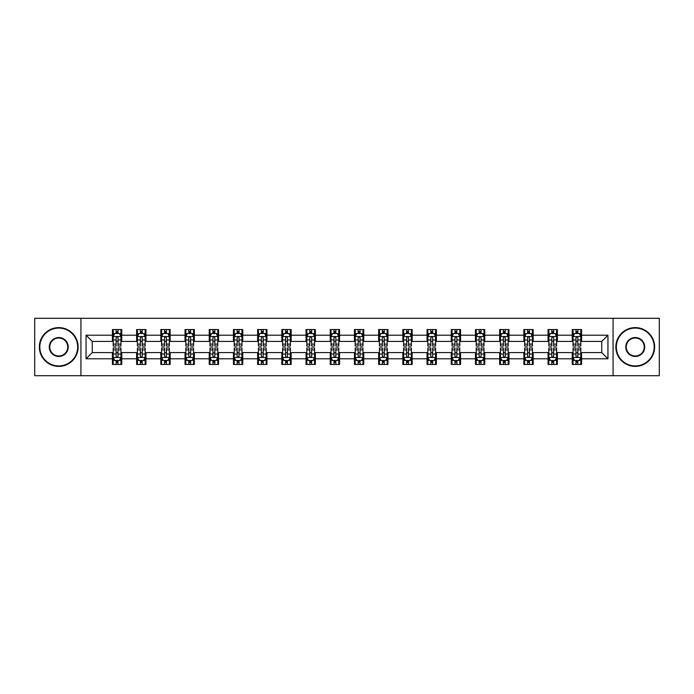 <?xml version="1.0" encoding="UTF-8"?>
<svg xmlns="http://www.w3.org/2000/svg" width="694" height="694" viewBox="0 0 694 694"><rect width="100%" height="100%" fill="white"/><g stroke="black" fill="none" stroke-linecap="round" stroke-linejoin="round"><path stroke-width="1.04" d="M613.071 375.697L659.3 375.697L659.3 318.303L613.071 318.303L613.071 375.697L80.929 375.697L80.929 318.303L34.7 318.303L34.7 375.697L80.929 375.697M613.071 318.303L80.929 318.303M581.572 335.211L581.572 329.546L572.264 329.546L572.264 335.211L557.369 335.211L557.369 329.546L548.06 329.546L548.06 335.211L533.174 335.211L533.174 329.546L523.857 329.546L523.857 335.211L508.971 335.211L508.971 329.546L499.663 329.546L499.663 335.211L484.768 335.211L484.768 329.546L475.459 329.546L475.459 335.211L460.564 335.211L460.564 329.546L451.256 329.546L451.256 335.211L436.361 335.211L436.361 329.546L427.053 329.546L427.053 335.211L412.158 335.211L412.158 329.546L402.85 329.546L402.85 335.211L387.955 335.211L387.955 329.546L378.646 329.546L378.646 335.211L363.751 335.211L363.751 329.546L354.443 329.546L354.443 335.211L339.557 335.211L339.557 329.546L330.249 329.546L330.249 335.211L315.354 335.211L315.354 329.546L306.045 329.546L306.045 335.211L291.15 335.211L291.15 329.546L281.842 329.546L281.842 335.211L266.947 335.211L266.947 329.546L257.639 329.546L257.639 335.211L242.744 335.211L242.744 329.546L233.436 329.546L233.436 335.211L218.541 335.211L218.541 329.546L209.232 329.546L209.232 335.211L194.337 335.211L194.337 329.546L185.029 329.546L185.029 335.211L170.143 335.211L170.143 329.546L160.826 329.546L160.826 335.211L145.94 335.211L145.94 329.546L136.631 329.546L136.631 335.211L121.736 335.211L121.736 329.546L112.428 329.546L112.428 335.211L86.056 335.211L86.056 358.789L92.259 352.587L112.428 352.587L112.428 364.454L121.736 364.454L121.736 352.587L136.631 352.587L136.631 364.454L145.94 364.454L145.94 352.587L160.826 352.587L160.826 364.454L170.143 364.454L170.143 352.587L185.029 352.587L185.029 364.454L194.337 364.454L194.337 352.587L209.232 352.587L209.232 364.454L218.541 364.454L218.541 352.587L233.436 352.587L233.436 364.454L242.744 364.454L242.744 352.587L257.639 352.587L257.639 364.454L266.947 364.454L266.947 352.587L281.842 352.587L281.842 364.454L291.15 364.454L291.15 352.587L306.045 352.587L306.045 364.454L315.354 364.454L315.354 352.587L330.249 352.587L330.249 364.454L339.557 364.454L339.557 352.587L354.443 352.587L354.443 364.454L363.751 364.454L363.751 352.587L378.646 352.587L378.646 364.454L387.955 364.454L387.955 352.587L402.85 352.587L402.85 364.454L412.158 364.454L412.158 352.587L427.053 352.587L427.053 364.454L436.361 364.454L436.361 352.587L451.256 352.587L451.256 364.454L460.564 364.454L460.564 352.587L475.459 352.587L475.459 364.454L484.768 364.454L484.768 352.587L499.663 352.587L499.663 364.454L508.971 364.454L508.971 352.587L523.857 352.587L523.857 364.454L533.174 364.454L533.174 352.587L548.06 352.587L548.06 364.454L557.369 364.454L557.369 352.587L572.264 352.587L572.264 364.454L581.572 364.454L581.572 352.587L601.741 352.587L601.741 341.413L581.572 341.413L581.572 335.211L607.944 335.211L607.944 358.789L581.572 358.789M572.264 358.789L557.369 358.789M548.06 358.789L533.174 358.789M523.857 358.789L508.971 358.789M499.663 358.789L484.768 358.789M475.459 358.789L460.564 358.789M451.256 358.789L436.361 358.789M427.053 358.789L412.158 358.789M402.85 358.789L387.955 358.789M378.646 358.789L363.751 358.789M354.443 358.789L339.557 358.789M330.249 358.789L315.354 358.789M306.045 358.789L291.15 358.789M281.842 358.789L266.947 358.789M257.639 358.789L242.744 358.789M233.436 358.789L218.541 358.789M209.232 358.789L194.337 358.789M185.029 358.789L170.143 358.789M160.826 358.789L145.94 358.789M136.631 358.789L121.736 358.789M112.428 358.789L86.056 358.789M572.264 335.211L572.264 341.413L557.369 341.413L557.369 335.211M548.06 335.211L548.06 341.413L533.174 341.413L533.174 335.211M523.857 335.211L523.857 341.413L508.971 341.413L508.971 335.211M499.663 335.211L499.663 341.413L484.768 341.413L484.768 335.211M475.459 335.211L475.459 341.413L460.564 341.413L460.564 335.211M451.256 335.211L451.256 341.413L436.361 341.413L436.361 335.211M427.053 335.211L427.053 341.413L412.158 341.413L412.158 335.211M402.85 335.211L402.85 341.413L387.955 341.413L387.955 335.211M378.646 335.211L378.646 341.413L363.751 341.413L363.751 335.211M354.443 335.211L354.443 341.413L339.557 341.413L339.557 335.211M330.249 335.211L330.249 341.413L315.354 341.413L315.354 335.211M306.045 335.211L306.045 341.413L291.15 341.413L291.15 335.211M281.842 335.211L281.842 341.413L266.947 341.413L266.947 335.211M257.639 335.211L257.639 341.413L242.744 341.413L242.744 335.211M233.436 335.211L233.436 341.413L218.541 341.413L218.541 335.211M209.232 335.211L209.232 341.413L194.337 341.413L194.337 335.211M185.029 335.211L185.029 341.413L170.143 341.413L170.143 335.211M160.826 335.211L160.826 341.413L145.94 341.413L145.94 335.211M136.631 335.211L136.631 341.413L121.736 341.413L121.736 335.211M112.428 335.211L112.428 341.413L92.259 341.413L86.056 335.211M92.259 341.413L92.259 352.587M607.944 358.789L601.741 352.587M601.741 341.413L607.944 335.211M112.428 333.424L113.2 333.424M116.15 333.424L118.015 333.424M120.956 333.424L121.736 333.424M112.428 341.257L113.2 341.257M116.15 341.257L118.015 341.257M120.956 341.257L121.736 341.257M112.428 352.743L113.2 352.743M116.15 352.743L118.015 352.743M120.956 352.743L121.736 352.743M112.428 360.576L113.2 360.576M116.15 360.576L118.015 360.576M120.956 360.576L121.736 360.576M136.631 352.743L137.403 352.743M140.353 352.743L142.209 352.743M145.159 352.743L145.94 352.743M136.631 360.576L137.403 360.576M140.353 360.576L142.209 360.576M145.159 360.576L145.94 360.576M136.631 333.424L137.403 333.424M140.353 333.424L142.209 333.424M145.159 333.424L145.94 333.424M136.631 341.257L137.403 341.257M140.353 341.257L142.209 341.257M145.159 341.257L145.94 341.257M160.826 352.743L161.607 352.743M164.556 352.743L166.413 352.743M169.362 352.743L170.143 352.743M160.826 360.576L161.607 360.576M164.556 360.576L166.413 360.576M169.362 360.576L170.143 360.576M160.826 333.424L161.607 333.424M164.556 333.424L166.413 333.424M169.362 333.424L170.143 333.424M160.826 341.257L161.607 341.257M164.556 341.257L166.413 341.257M169.362 341.257L170.143 341.257M185.029 352.743L185.81 352.743M188.759 352.743L190.616 352.743M193.565 352.743L194.337 352.743M185.029 360.576L185.81 360.576M188.759 360.576L190.616 360.576M193.565 360.576L194.337 360.576M185.029 333.424L185.81 333.424M188.759 333.424L190.616 333.424M193.565 333.424L194.337 333.424M185.029 341.257L185.81 341.257M188.759 341.257L190.616 341.257M193.565 341.257L194.337 341.257M209.232 352.743L210.013 352.743M212.954 352.743L214.819 352.743M217.769 352.743L218.541 352.743M209.232 360.576L210.013 360.576M212.954 360.576L214.819 360.576M217.769 360.576L218.541 360.576M209.232 333.424L210.013 333.424M212.954 333.424L214.819 333.424M217.769 333.424L218.541 333.424M209.232 341.257L210.013 341.257M212.954 341.257L214.819 341.257M217.769 341.257L218.541 341.257M233.436 352.743L234.216 352.743M237.157 352.743L239.022 352.743M241.972 352.743L242.744 352.743M233.436 360.576L234.216 360.576M237.157 360.576L239.022 360.576M241.972 360.576L242.744 360.576M233.436 333.424L234.216 333.424M237.157 333.424L239.022 333.424M241.972 333.424L242.744 333.424M233.436 341.257L234.216 341.257M237.157 341.257L239.022 341.257M241.972 341.257L242.744 341.257M257.639 352.743L258.411 352.743M261.36 352.743L263.226 352.743M266.175 352.743L266.947 352.743M257.639 360.576L258.411 360.576M261.36 360.576L263.226 360.576M266.175 360.576L266.947 360.576M257.639 333.424L258.411 333.424M261.36 333.424L263.226 333.424M266.175 333.424L266.947 333.424M257.639 341.257L258.411 341.257M261.36 341.257L263.226 341.257M266.175 341.257L266.947 341.257M281.842 352.743L282.614 352.743M285.564 352.743L287.429 352.743M290.37 352.743L291.15 352.743M281.842 360.576L282.614 360.576M285.564 360.576L287.429 360.576M290.37 360.576L291.15 360.576M281.842 333.424L282.614 333.424M285.564 333.424L287.429 333.424M290.37 333.424L291.15 333.424M281.842 341.257L282.614 341.257M285.564 341.257L287.429 341.257M290.37 341.257L291.15 341.257M306.045 352.743L306.817 352.743M309.767 352.743L311.632 352.743M314.573 352.743L315.354 352.743M306.045 360.576L306.817 360.576M309.767 360.576L311.632 360.576M314.573 360.576L315.354 360.576M306.045 333.424L306.817 333.424M309.767 333.424L311.632 333.424M314.573 333.424L315.354 333.424M306.045 341.257L306.817 341.257M309.767 341.257L311.632 341.257M314.573 341.257L315.354 341.257M330.249 352.743L331.021 352.743M333.97 352.743L335.827 352.743M338.776 352.743L339.557 352.743M330.249 360.576L331.021 360.576M333.97 360.576L335.827 360.576M338.776 360.576L339.557 360.576M330.249 333.424L331.021 333.424M333.97 333.424L335.827 333.424M338.776 333.424L339.557 333.424M330.249 341.257L331.021 341.257M333.97 341.257L335.827 341.257M338.776 341.257L339.557 341.257M354.443 352.743L355.224 352.743M358.173 352.743L360.03 352.743M362.979 352.743L363.751 352.743M354.443 360.576L355.224 360.576M358.173 360.576L360.03 360.576M362.979 360.576L363.751 360.576M354.443 333.424L355.224 333.424M358.173 333.424L360.03 333.424M362.979 333.424L363.751 333.424M354.443 341.257L355.224 341.257M358.173 341.257L360.03 341.257M362.979 341.257L363.751 341.257M378.646 352.743L379.427 352.743M382.368 352.743L384.233 352.743M387.183 352.743L387.955 352.743M378.646 360.576L379.427 360.576M382.368 360.576L384.233 360.576M387.183 360.576L387.955 360.576M378.646 333.424L379.427 333.424M382.368 333.424L384.233 333.424M387.183 333.424L387.955 333.424M378.646 341.257L379.427 341.257M382.368 341.257L384.233 341.257M387.183 341.257L387.955 341.257M402.85 352.743L403.63 352.743M406.571 352.743L408.436 352.743M411.386 352.743L412.158 352.743M402.85 360.576L403.63 360.576M406.571 360.576L408.436 360.576M411.386 360.576L412.158 360.576M402.85 333.424L403.63 333.424M406.571 333.424L408.436 333.424M411.386 333.424L412.158 333.424M402.85 341.257L403.63 341.257M406.571 341.257L408.436 341.257M411.386 341.257L412.158 341.257M427.053 352.743L427.825 352.743M430.774 352.743L432.64 352.743M435.589 352.743L436.361 352.743M427.053 360.576L427.825 360.576M430.774 360.576L432.64 360.576M435.589 360.576L436.361 360.576M427.053 333.424L427.825 333.424M430.774 333.424L432.64 333.424M435.589 333.424L436.361 333.424M427.053 341.257L427.825 341.257M430.774 341.257L432.64 341.257M435.589 341.257L436.361 341.257M451.256 352.743L452.028 352.743M454.978 352.743L456.843 352.743M459.784 352.743L460.564 352.743M451.256 360.576L452.028 360.576M454.978 360.576L456.843 360.576M459.784 360.576L460.564 360.576M451.256 333.424L452.028 333.424M454.978 333.424L456.843 333.424M459.784 333.424L460.564 333.424M451.256 341.257L452.028 341.257M454.978 341.257L456.843 341.257M459.784 341.257L460.564 341.257M475.459 352.743L476.231 352.743M479.181 352.743L481.046 352.743M483.987 352.743L484.768 352.743M475.459 360.576L476.231 360.576M479.181 360.576L481.046 360.576M483.987 360.576L484.768 360.576M475.459 333.424L476.231 333.424M479.181 333.424L481.046 333.424M483.987 333.424L484.768 333.424M475.459 341.257L476.231 341.257M479.181 341.257L481.046 341.257M483.987 341.257L484.768 341.257M499.663 352.743L500.435 352.743M503.384 352.743L505.241 352.743M508.19 352.743L508.971 352.743M499.663 360.576L500.435 360.576M503.384 360.576L505.241 360.576M508.19 360.576L508.971 360.576M499.663 333.424L500.435 333.424M503.384 333.424L505.241 333.424M508.19 333.424L508.971 333.424M499.663 341.257L500.435 341.257M503.384 341.257L505.241 341.257M508.19 341.257L508.971 341.257M523.857 352.743L524.638 352.743M527.587 352.743L529.444 352.743M532.393 352.743L533.174 352.743M523.857 360.576L524.638 360.576M527.587 360.576L529.444 360.576M532.393 360.576L533.174 360.576M523.857 333.424L524.638 333.424M527.587 333.424L529.444 333.424M532.393 333.424L533.174 333.424M523.857 341.257L524.638 341.257M527.587 341.257L529.444 341.257M532.393 341.257L533.174 341.257M548.06 352.743L548.841 352.743M551.791 352.743L553.647 352.743M556.597 352.743L557.369 352.743M548.06 360.576L548.841 360.576M551.791 360.576L553.647 360.576M556.597 360.576L557.369 360.576M548.06 333.424L548.841 333.424M551.791 333.424L553.647 333.424M556.597 333.424L557.369 333.424M548.06 341.257L548.841 341.257M551.791 341.257L553.647 341.257M556.597 341.257L557.369 341.257M572.264 352.743L573.044 352.743M575.985 352.743L577.85 352.743M580.8 352.743L581.572 352.743M572.264 360.576L573.044 360.576M575.985 360.576L577.85 360.576M580.8 360.576L581.572 360.576M572.264 333.424L573.044 333.424M575.985 333.424L577.85 333.424M580.8 333.424L581.572 333.424M572.264 341.257L573.044 341.257M575.985 341.257L577.85 341.257M580.8 341.257L581.572 341.257M118.015 331.567L116.15 331.567M120.956 344.12L118.015 344.12L118.015 346.072L120.956 346.072L120.956 336.607L119.411 333.502L114.753 333.502L113.2 336.607L113.2 346.072L116.15 346.072L116.15 344.12L113.2 344.12M113.2 336.607L113.2 329.546M120.956 336.607L120.956 329.546M116.15 333.502L116.15 329.546M118.015 329.546L118.015 333.502M118.015 344.12L118.015 337.77C117.39 336.573 116.774 336.573 116.15 337.77L116.15 344.12M116.15 362.433L118.015 362.433M113.2 349.88L116.15 349.88L116.15 347.928L113.2 347.928L113.2 357.393L114.753 360.498L119.411 360.498L120.956 357.393L120.956 347.928L118.015 347.928L118.015 349.88L120.956 349.88M120.956 357.393L120.956 364.454M113.2 357.393L113.2 364.454M118.015 360.498L118.015 364.454M116.15 364.454L116.15 360.498M116.15 349.88L116.15 356.23C116.766 357.427 117.39 357.427 118.015 356.23L118.015 349.88M58.747 328.071A18.929 18.929 0 0 0 39.818 347A18.929 18.929 0 0 0 58.747 365.929A18.929 18.929 0 0 0 77.676 347A18.929 18.929 0 0 0 58.747 328.071M58.747 366.389A19.389 19.389 0 0 1 39.358 347A19.389 19.389 0 0 1 58.747 327.611A19.389 19.389 0 0 1 78.136 347A19.389 19.389 0 0 1 58.747 366.389M58.747 337.536A9.464 9.464 0 0 1 68.212 347A9.464 9.464 0 0 1 58.747 356.464A9.464 9.464 0 0 1 49.283 347A9.464 9.464 0 0 1 58.747 337.536M58.747 355.996A8.996 8.996 0 0 0 67.743 347A8.996 8.996 0 0 0 58.747 338.004A8.996 8.996 0 0 0 49.751 347A8.996 8.996 0 0 0 58.747 355.996M635.253 328.071A18.929 18.929 0 0 0 616.324 347A18.929 18.929 0 0 0 635.253 365.929A18.929 18.929 0 0 0 654.182 347A18.929 18.929 0 0 0 635.253 328.071M635.253 366.389A19.389 19.389 0 0 1 615.864 347A19.389 19.389 0 0 1 635.253 327.611A19.389 19.389 0 0 1 654.642 347A19.389 19.389 0 0 1 635.253 366.389M635.253 337.536A9.464 9.464 0 0 1 644.717 347A9.464 9.464 0 0 1 635.253 356.464A9.464 9.464 0 0 1 625.788 347A9.464 9.464 0 0 1 635.253 337.536M635.253 355.996A8.996 8.996 0 0 0 644.249 347A8.996 8.996 0 0 0 635.253 338.004A8.996 8.996 0 0 0 626.257 347A8.996 8.996 0 0 0 635.253 355.996M142.209 331.567L140.353 331.567M145.159 344.12L142.209 344.12L142.209 346.072L145.159 346.072L145.159 336.607L143.606 333.502L138.956 333.502L137.403 336.607L137.403 346.072L140.353 346.072L140.353 344.12L137.403 344.12M137.403 336.607L137.403 329.546M145.159 336.607L145.159 329.546M140.353 333.502L140.353 329.546M142.209 329.546L142.209 333.502M142.209 344.12L142.209 337.77C141.593 336.573 140.969 336.573 140.353 337.77L140.353 344.12M166.413 331.567L164.556 331.567M169.362 344.12L166.413 344.12L166.413 346.072L169.362 346.072L169.362 336.607L167.809 333.502L163.159 333.502L161.607 336.607L161.607 346.072L164.556 346.072L164.556 344.12L161.607 344.12M161.607 336.607L161.607 329.546M169.362 336.607L169.362 329.546M164.556 333.502L164.556 329.546M166.413 329.546L166.413 333.502M166.413 344.12L166.413 337.77C165.797 336.573 165.172 336.573 164.556 337.77L164.556 344.12M140.353 362.433L142.209 362.433M137.403 349.88L140.353 349.88L140.353 347.928L137.403 347.928L137.403 357.393L138.956 360.498L143.606 360.498L145.159 357.393L145.159 347.928L142.209 347.928L142.209 349.88L145.159 349.88M145.159 357.393L145.159 364.454M137.403 357.393L137.403 364.454M142.209 360.498L142.209 364.454M140.353 364.454L140.353 360.498M140.353 349.88L140.353 356.23C140.969 357.427 141.593 357.427 142.209 356.23L142.209 349.88M164.556 362.433L166.413 362.433M161.607 349.88L164.556 349.88L164.556 347.928L161.607 347.928L161.607 357.393L163.159 360.498L167.809 360.498L169.362 357.393L169.362 347.928L166.413 347.928L166.413 349.88L169.362 349.88M169.362 357.393L169.362 364.454M161.607 357.393L161.607 364.454M166.413 360.498L166.413 364.454M164.556 364.454L164.556 360.498M164.556 349.88L164.556 356.23C165.172 357.427 165.797 357.427 166.413 356.23L166.413 349.88M190.616 331.567L188.759 331.567M193.565 344.12L190.616 344.12L190.616 346.072L193.565 346.072L193.565 336.607L192.012 333.502L187.363 333.502L185.81 336.607L185.81 346.072L188.759 346.072L188.759 344.12L185.81 344.12M185.81 336.607L185.81 329.546M193.565 336.607L193.565 329.546M188.759 333.502L188.759 329.546M190.616 329.546L190.616 333.502M190.616 344.12L190.616 337.77C190 336.573 189.375 336.573 188.759 337.77L188.759 344.12M214.819 331.567L212.954 331.567M217.769 344.12L214.819 344.12L214.819 346.072L217.769 346.072L217.769 336.607L216.216 333.502L211.557 333.502L210.013 336.607L210.013 346.072L212.954 346.072L212.954 344.12L210.013 344.12M210.013 336.607L210.013 329.546M217.769 336.607L217.769 329.546M212.954 333.502L212.954 329.546M214.819 329.546L214.819 333.502M214.819 344.12L214.819 337.77C214.203 336.573 213.578 336.573 212.954 337.77L212.954 344.12M239.022 331.567L237.157 331.567M241.972 344.12L239.022 344.12L239.022 346.072L241.972 346.072L241.972 336.607L240.419 333.502L235.76 333.502L234.216 336.607L234.216 346.072L237.157 346.072L237.157 344.12L234.216 344.12M234.216 336.607L234.216 329.546M241.972 336.607L241.972 329.546M237.157 333.502L237.157 329.546M239.022 329.546L239.022 333.502M239.022 344.12L239.022 337.77C238.398 336.573 237.782 336.573 237.157 337.77L237.157 344.12M188.759 362.433L190.616 362.433M185.81 349.88L188.759 349.88L188.759 347.928L185.81 347.928L185.81 357.393L187.363 360.498L192.012 360.498L193.565 357.393L193.565 347.928L190.616 347.928L190.616 349.88L193.565 349.88M193.565 357.393L193.565 364.454M185.81 357.393L185.81 364.454M190.616 360.498L190.616 364.454M188.759 364.454L188.759 360.498M188.759 349.88L188.759 356.23C189.375 357.427 190 357.427 190.616 356.23L190.616 349.88M212.954 362.433L214.819 362.433M210.013 349.88L212.954 349.88L212.954 347.928L210.013 347.928L210.013 357.393L211.557 360.498L216.216 360.498L217.769 357.393L217.769 347.928L214.819 347.928L214.819 349.88L217.769 349.88M217.769 357.393L217.769 364.454M210.013 357.393L210.013 364.454M214.819 360.498L214.819 364.454M212.954 364.454L212.954 360.498M212.954 349.88L212.954 356.23C213.578 357.427 214.194 357.427 214.819 356.23L214.819 349.88M237.157 362.433L239.022 362.433M234.216 349.88L237.157 349.88L237.157 347.928L234.216 347.928L234.216 357.393L235.76 360.498L240.419 360.498L241.972 357.393L241.972 347.928L239.022 347.928L239.022 349.88L241.972 349.88M241.972 357.393L241.972 364.454M234.216 357.393L234.216 364.454M239.022 360.498L239.022 364.454M237.157 364.454L237.157 360.498M237.157 349.88L237.157 356.23C237.782 357.427 238.398 357.427 239.022 356.23L239.022 349.88M261.36 362.433L263.226 362.433M258.411 349.88L261.36 349.88L261.36 347.928L258.411 347.928L258.411 357.393L259.964 360.498L264.622 360.498L266.175 357.393L266.175 347.928L263.226 347.928L263.226 349.88L266.175 349.88M266.175 357.393L266.175 364.454M258.411 357.393L258.411 364.454M263.226 360.498L263.226 364.454M261.36 364.454L261.36 360.498M261.36 349.88L261.36 356.23C261.985 357.427 262.601 357.427 263.226 356.23L263.226 349.88M285.564 362.433L287.429 362.433M282.614 349.88L285.564 349.88L285.564 347.928L282.614 347.928L282.614 357.393L284.167 360.498L288.825 360.498L290.37 357.393L290.37 347.928L287.429 347.928L287.429 349.88L290.37 349.88M290.37 357.393L290.37 364.454M282.614 357.393L282.614 364.454M287.429 360.498L287.429 364.454M285.564 364.454L285.564 360.498M285.564 349.88L285.564 356.23C286.18 357.427 286.804 357.427 287.429 356.23L287.429 349.88M309.767 362.433L311.632 362.433M306.817 349.88L309.767 349.88L309.767 347.928L306.817 347.928L306.817 357.393L308.37 360.498L313.02 360.498L314.573 357.393L314.573 347.928L311.632 347.928L311.632 349.88L314.573 349.88M314.573 357.393L314.573 364.454M306.817 357.393L306.817 364.454M311.632 360.498L311.632 364.454M309.767 364.454L309.767 360.498M309.767 349.88L309.767 356.23C310.383 357.427 311.007 357.427 311.632 356.23L311.632 349.88M333.97 362.433L335.827 362.433M331.021 349.88L333.97 349.88L333.97 347.928L331.021 347.928L331.021 357.393L332.573 360.498L337.223 360.498L338.776 357.393L338.776 347.928L335.827 347.928L335.827 349.88L338.776 349.88M338.776 357.393L338.776 364.454M331.021 357.393L331.021 364.454M335.827 360.498L335.827 364.454M333.97 364.454L333.97 360.498M333.97 349.88L333.97 356.23C334.586 357.427 335.211 357.427 335.827 356.23L335.827 349.88M358.173 362.433L360.03 362.433M355.224 349.88L358.173 349.88L358.173 347.928L355.224 347.928L355.224 357.393L356.777 360.498L361.427 360.498L362.979 357.393L362.979 347.928L360.03 347.928L360.03 349.88L362.979 349.88M362.979 357.393L362.979 364.454M355.224 357.393L355.224 364.454M360.03 360.498L360.03 364.454M358.173 364.454L358.173 360.498M358.173 349.88L358.173 356.23C358.789 357.427 359.414 357.427 360.03 356.23L360.03 349.88M382.368 362.433L384.233 362.433M379.427 349.88L382.368 349.88L382.368 347.928L379.427 347.928L379.427 357.393L380.98 360.498L385.63 360.498L387.183 357.393L387.183 347.928L384.233 347.928L384.233 349.88L387.183 349.88M387.183 357.393L387.183 364.454M379.427 357.393L379.427 364.454M384.233 360.498L384.233 364.454M382.368 364.454L382.368 360.498M382.368 349.88L382.368 356.23C382.993 357.427 383.608 357.427 384.233 356.23L384.233 349.88M406.571 362.433L408.436 362.433M403.63 349.88L406.571 349.88L406.571 347.928L403.63 347.928L403.63 357.393L405.175 360.498L409.833 360.498L411.386 357.393L411.386 347.928L408.436 347.928L408.436 349.88L411.386 349.88M411.386 357.393L411.386 364.454M403.63 357.393L403.63 364.454M408.436 360.498L408.436 364.454M406.571 364.454L406.571 360.498M406.571 349.88L406.571 356.23C407.196 357.427 407.812 357.427 408.436 356.23L408.436 349.88M430.774 362.433L432.64 362.433M427.825 349.88L430.774 349.88L430.774 347.928L427.825 347.928L427.825 357.393L429.378 360.498L434.036 360.498L435.589 357.393L435.589 347.928L432.64 347.928L432.64 349.88L435.589 349.88M435.589 357.393L435.589 364.454M427.825 357.393L427.825 364.454M432.64 360.498L432.64 364.454M430.774 364.454L430.774 360.498M430.774 349.88L430.774 356.23C431.399 357.427 432.015 357.427 432.64 356.23L432.64 349.88M454.978 362.433L456.843 362.433M452.028 349.88L454.978 349.88L454.978 347.928L452.028 347.928L452.028 357.393L453.581 360.498L458.24 360.498L459.784 357.393L459.784 347.928L456.843 347.928L456.843 349.88L459.784 349.88M459.784 357.393L459.784 364.454M452.028 357.393L452.028 364.454M456.843 360.498L456.843 364.454M454.978 364.454L454.978 360.498M454.978 349.88L454.978 356.23C455.602 357.427 456.218 357.427 456.843 356.23L456.843 349.88M479.181 362.433L481.046 362.433M476.231 349.88L479.181 349.88L479.181 347.928L476.231 347.928L476.231 357.393L477.784 360.498L482.443 360.498L483.987 357.393L483.987 347.928L481.046 347.928L481.046 349.88L483.987 349.88M483.987 357.393L483.987 364.454M476.231 357.393L476.231 364.454M481.046 360.498L481.046 364.454M479.181 364.454L479.181 360.498M479.181 349.88L479.181 356.23C479.797 357.427 480.421 357.427 481.046 356.23L481.046 349.88M503.384 362.433L505.241 362.433M500.435 349.88L503.384 349.88L503.384 347.928L500.435 347.928L500.435 357.393L501.988 360.498L506.637 360.498L508.19 357.393L508.19 347.928L505.241 347.928L505.241 349.88L508.19 349.88M508.19 357.393L508.19 364.454M500.435 357.393L500.435 364.454M505.241 360.498L505.241 364.454M503.384 364.454L503.384 360.498M503.384 349.88L503.384 356.23C504 357.427 504.625 357.427 505.241 356.23L505.241 349.88M263.226 331.567L261.36 331.567M266.175 344.12L263.226 344.12L263.226 346.072L266.175 346.072L266.175 336.607L264.622 333.502L259.964 333.502L258.411 336.607L258.411 346.072L261.36 346.072L261.36 344.12L258.411 344.12M258.411 336.607L258.411 329.546M266.175 336.607L266.175 329.546M261.36 333.502L261.36 329.546M263.226 329.546L263.226 333.502M263.226 344.12L263.226 337.77C262.601 336.573 261.985 336.573 261.36 337.77L261.36 344.12M287.429 331.567L285.564 331.567M290.37 344.12L287.429 344.12L287.429 346.072L290.37 346.072L290.37 336.607L288.825 333.502L284.167 333.502L282.614 336.607L282.614 346.072L285.564 346.072L285.564 344.12L282.614 344.12M282.614 336.607L282.614 329.546M290.37 336.607L290.37 329.546M285.564 333.502L285.564 329.546M287.429 329.546L287.429 333.502M287.429 344.12L287.429 337.77C286.804 336.573 286.188 336.573 285.564 337.77L285.564 344.12M311.632 331.567L309.767 331.567M314.573 344.12L311.632 344.12L311.632 346.072L314.573 346.072L314.573 336.607L313.02 333.502L308.37 333.502L306.817 336.607L306.817 346.072L309.767 346.072L309.767 344.12L306.817 344.12M306.817 336.607L306.817 329.546M314.573 336.607L314.573 329.546M309.767 333.502L309.767 329.546M311.632 329.546L311.632 333.502M311.632 344.12L311.632 337.77C311.007 336.573 310.392 336.573 309.767 337.77L309.767 344.12M335.827 331.567L333.97 331.567M338.776 344.12L335.827 344.12L335.827 346.072L338.776 346.072L338.776 336.607L337.223 333.502L332.573 333.502L331.021 336.607L331.021 346.072L333.97 346.072L333.97 344.12L331.021 344.12M331.021 336.607L331.021 329.546M338.776 336.607L338.776 329.546M333.97 333.502L333.97 329.546M335.827 329.546L335.827 333.502M335.827 344.12L335.827 337.77C335.211 336.573 334.586 336.573 333.97 337.77L333.97 344.12M360.03 331.567L358.173 331.567M362.979 344.12L360.03 344.12L360.03 346.072L362.979 346.072L362.979 336.607L361.427 333.502L356.777 333.502L355.224 336.607L355.224 346.072L358.173 346.072L358.173 344.12L355.224 344.12M355.224 336.607L355.224 329.546M362.979 336.607L362.979 329.546M358.173 333.502L358.173 329.546M360.03 329.546L360.03 333.502M360.03 344.12L360.03 337.77C359.414 336.573 358.789 336.573 358.173 337.77L358.173 344.12M384.233 331.567L382.368 331.567M387.183 344.12L384.233 344.12L384.233 346.072L387.183 346.072L387.183 336.607L385.63 333.502L380.98 333.502L379.427 336.607L379.427 346.072L382.368 346.072L382.368 344.12L379.427 344.12M379.427 336.607L379.427 329.546M387.183 336.607L387.183 329.546M382.368 333.502L382.368 329.546M384.233 329.546L384.233 333.502M384.233 344.12L384.233 337.77C383.617 336.573 382.993 336.573 382.368 337.77L382.368 344.12M408.436 331.567L406.571 331.567M411.386 344.12L408.436 344.12L408.436 346.072L411.386 346.072L411.386 336.607L409.833 333.502L405.175 333.502L403.63 336.607L403.63 346.072L406.571 346.072L406.571 344.12L403.63 344.12M403.63 336.607L403.63 329.546M411.386 336.607L411.386 329.546M406.571 333.502L406.571 329.546M408.436 329.546L408.436 333.502M408.436 344.12L408.436 337.77C407.82 336.573 407.196 336.573 406.571 337.77L406.571 344.12M432.64 331.567L430.774 331.567M435.589 344.12L432.64 344.12L432.64 346.072L435.589 346.072L435.589 336.607L434.036 333.502L429.378 333.502L427.825 336.607L427.825 346.072L430.774 346.072L430.774 344.12L427.825 344.12M427.825 336.607L427.825 329.546M435.589 336.607L435.589 329.546M430.774 333.502L430.774 329.546M432.64 329.546L432.64 333.502M432.64 344.12L432.64 337.77C432.015 336.573 431.399 336.573 430.774 337.77L430.774 344.12M456.843 331.567L454.978 331.567M459.784 344.12L456.843 344.12L456.843 346.072L459.784 346.072L459.784 336.607L458.24 333.502L453.581 333.502L452.028 336.607L452.028 346.072L454.978 346.072L454.978 344.12L452.028 344.12M452.028 336.607L452.028 329.546M459.784 336.607L459.784 329.546M454.978 333.502L454.978 329.546M456.843 329.546L456.843 333.502M456.843 344.12L456.843 337.77C456.218 336.573 455.602 336.573 454.978 337.77L454.978 344.12M481.046 331.567L479.181 331.567M483.987 344.12L481.046 344.12L481.046 346.072L483.987 346.072L483.987 336.607L482.443 333.502L477.784 333.502L476.231 336.607L476.231 346.072L479.181 346.072L479.181 344.12L476.231 344.12M476.231 336.607L476.231 329.546M483.987 336.607L483.987 329.546M479.181 333.502L479.181 329.546M481.046 329.546L481.046 333.502M481.046 344.12L481.046 337.77C480.421 336.573 479.806 336.573 479.181 337.77L479.181 344.12M505.241 331.567L503.384 331.567M508.19 344.12L505.241 344.12L505.241 346.072L508.19 346.072L508.19 336.607L506.637 333.502L501.988 333.502L500.435 336.607L500.435 346.072L503.384 346.072L503.384 344.12L500.435 344.12M500.435 336.607L500.435 329.546M508.19 336.607L508.19 329.546M503.384 333.502L503.384 329.546M505.241 329.546L505.241 333.502M505.241 344.12L505.241 337.77C504.625 336.573 504 336.573 503.384 337.77L503.384 344.12M529.444 331.567L527.587 331.567M532.393 344.12L529.444 344.12L529.444 346.072L532.393 346.072L532.393 336.607L530.841 333.502L526.191 333.502L524.638 336.607L524.638 346.072L527.587 346.072L527.587 344.12L524.638 344.12M524.638 336.607L524.638 329.546M532.393 336.607L532.393 329.546M527.587 333.502L527.587 329.546M529.444 329.546L529.444 333.502M529.444 344.12L529.444 337.77C528.828 336.573 528.203 336.573 527.587 337.77L527.587 344.12M527.587 362.433L529.444 362.433M524.638 349.88L527.587 349.88L527.587 347.928L524.638 347.928L524.638 357.393L526.191 360.498L530.841 360.498L532.393 357.393L532.393 347.928L529.444 347.928L529.444 349.88L532.393 349.88M532.393 357.393L532.393 364.454M524.638 357.393L524.638 364.454M529.444 360.498L529.444 364.454M527.587 364.454L527.587 360.498M527.587 349.88L527.587 356.23C528.203 357.427 528.828 357.427 529.444 356.23L529.444 349.88M553.647 331.567L551.791 331.567M556.597 344.12L553.647 344.12L553.647 346.072L556.597 346.072L556.597 336.607L555.044 333.502L550.394 333.502L548.841 336.607L548.841 346.072L551.791 346.072L551.791 344.12L548.841 344.12M548.841 336.607L548.841 329.546M556.597 336.607L556.597 329.546M551.791 333.502L551.791 329.546M553.647 329.546L553.647 333.502M553.647 344.12L553.647 337.77C553.031 336.573 552.407 336.573 551.791 337.77L551.791 344.12M551.791 362.433L553.647 362.433M548.841 349.88L551.791 349.88L551.791 347.928L548.841 347.928L548.841 357.393L550.394 360.498L555.044 360.498L556.597 357.393L556.597 347.928L553.647 347.928L553.647 349.88L556.597 349.88M556.597 357.393L556.597 364.454M548.841 357.393L548.841 364.454M553.647 360.498L553.647 364.454M551.791 364.454L551.791 360.498M551.791 349.88L551.791 356.23C552.407 357.427 553.031 357.427 553.647 356.23L553.647 349.88M577.85 331.567L575.985 331.567M580.8 344.12L577.85 344.12L577.85 346.072L580.8 346.072L580.8 336.607L579.247 333.502L574.589 333.502L573.044 336.607L573.044 346.072L575.985 346.072L575.985 344.12L573.044 344.12M573.044 336.607L573.044 329.546M580.8 336.607L580.8 329.546M575.985 333.502L575.985 329.546M577.85 329.546L577.85 333.502M577.85 344.12L577.85 337.77C577.235 336.573 576.61 336.573 575.985 337.77L575.985 344.12M575.985 362.433L577.85 362.433M573.044 349.88L575.985 349.88L575.985 347.928L573.044 347.928L573.044 357.393L574.589 360.498L579.247 360.498L580.8 357.393L580.8 347.928L577.85 347.928L577.85 349.88L580.8 349.88M580.8 357.393L580.8 364.454M573.044 357.393L573.044 364.454M577.85 360.498L577.85 364.454M575.985 364.454L575.985 360.498M575.985 349.88L575.985 356.23C576.61 357.427 577.226 357.427 577.85 356.23L577.85 349.88M120.921 336.529L113.243 336.529M113.2 333.693L114.657 333.693M119.498 333.693L120.956 333.693M116.15 339.965L113.2 339.965M120.956 339.965L118.015 339.965M118.015 332.547L116.15 332.547M113.243 357.471L120.921 357.471M120.956 360.307L119.498 360.307M114.657 360.307L113.2 360.307M118.015 354.035L120.956 354.035M113.2 354.035L116.15 354.035M116.15 361.453L118.015 361.453M145.124 336.529L137.447 336.529M137.403 333.693L138.861 333.693M143.701 333.693L145.159 333.693M140.353 339.965L137.403 339.965M145.159 339.965L142.209 339.965M142.209 332.547L140.353 332.547M169.327 336.529L161.641 336.529M161.607 333.693L163.064 333.693M167.905 333.693L169.362 333.693M164.556 339.965L161.607 339.965M169.362 339.965L166.413 339.965M166.413 332.547L164.556 332.547M137.447 357.471L145.124 357.471M145.159 360.307L143.701 360.307M138.861 360.307L137.403 360.307M142.209 354.035L145.159 354.035M137.403 354.035L140.353 354.035M140.353 361.453L142.209 361.453M161.641 357.471L169.327 357.471M169.362 360.307L167.905 360.307M163.064 360.307L161.607 360.307M166.413 354.035L169.362 354.035M161.607 354.035L164.556 354.035M164.556 361.453L166.413 361.453M193.522 336.529L185.845 336.529M185.81 333.693L187.267 333.693M192.108 333.693L193.565 333.693M188.759 339.965L185.81 339.965M193.565 339.965L190.616 339.965M190.616 332.547L188.759 332.547M217.725 336.529L210.048 336.529M210.013 333.693L211.47 333.693M216.311 333.693L217.769 333.693M212.954 339.965L210.013 339.965M217.769 339.965L214.819 339.965M214.819 332.547L212.954 332.547M241.928 336.529L234.251 336.529M234.216 333.693L235.674 333.693M240.514 333.693L241.972 333.693M237.157 339.965L234.216 339.965M241.972 339.965L239.022 339.965M239.022 332.547L237.157 332.547M185.845 357.471L193.522 357.471M193.565 360.307L192.108 360.307M187.267 360.307L185.81 360.307M190.616 354.035L193.565 354.035M185.81 354.035L188.759 354.035M188.759 361.453L190.616 361.453M210.048 357.471L217.725 357.471M217.769 360.307L216.311 360.307M211.47 360.307L210.013 360.307M214.819 354.035L217.769 354.035M210.013 354.035L212.954 354.035M212.954 361.453L214.819 361.453M234.251 357.471L241.928 357.471M241.972 360.307L240.514 360.307M235.674 360.307L234.216 360.307M239.022 354.035L241.972 354.035M234.216 354.035L237.157 354.035M237.157 361.453L239.022 361.453M258.454 357.471L266.132 357.471M266.175 360.307L264.709 360.307M259.868 360.307L258.411 360.307M263.226 354.035L266.175 354.035M258.411 354.035L261.36 354.035M261.36 361.453L263.226 361.453M282.658 357.471L290.335 357.471M290.37 360.307L288.912 360.307M284.072 360.307L282.614 360.307M287.429 354.035L290.37 354.035M282.614 354.035L285.564 354.035M285.564 361.453L287.429 361.453M306.861 357.471L314.538 357.471M314.573 360.307L313.115 360.307M308.275 360.307L306.817 360.307M311.632 354.035L314.573 354.035M306.817 354.035L309.767 354.035M309.767 361.453L311.632 361.453M331.055 357.471L338.741 357.471M338.776 360.307L337.319 360.307M332.478 360.307L331.021 360.307M335.827 354.035L338.776 354.035M331.021 354.035L333.97 354.035M333.97 361.453L335.827 361.453M355.259 357.471L362.945 357.471M362.979 360.307L361.522 360.307M356.681 360.307L355.224 360.307M360.03 354.035L362.979 354.035M355.224 354.035L358.173 354.035M358.173 361.453L360.03 361.453M379.462 357.471L387.139 357.471M387.183 360.307L385.725 360.307M380.885 360.307L379.427 360.307M384.233 354.035L387.183 354.035M379.427 354.035L382.368 354.035M382.368 361.453L384.233 361.453M403.665 357.471L411.342 357.471M411.386 360.307L409.928 360.307M405.088 360.307L403.63 360.307M408.436 354.035L411.386 354.035M403.63 354.035L406.571 354.035M406.571 361.453L408.436 361.453M427.868 357.471L435.546 357.471M435.589 360.307L434.132 360.307M429.291 360.307L427.825 360.307M432.64 354.035L435.589 354.035M427.825 354.035L430.774 354.035M430.774 361.453L432.64 361.453M452.072 357.471L459.749 357.471M459.784 360.307L458.326 360.307M453.486 360.307L452.028 360.307M456.843 354.035L459.784 354.035M452.028 354.035L454.978 354.035M454.978 361.453L456.843 361.453M476.275 357.471L483.952 357.471M483.987 360.307L482.53 360.307M477.689 360.307L476.231 360.307M481.046 354.035L483.987 354.035M476.231 354.035L479.181 354.035M479.181 361.453L481.046 361.453M500.478 357.471L508.155 357.471M508.19 360.307L506.733 360.307M501.892 360.307L500.435 360.307M505.241 354.035L508.19 354.035M500.435 354.035L503.384 354.035M503.384 361.453L505.241 361.453M266.132 336.529L258.454 336.529M258.411 333.693L259.868 333.693M264.709 333.693L266.175 333.693M261.36 339.965L258.411 339.965M266.175 339.965L263.226 339.965M263.226 332.547L261.36 332.547M290.335 336.529L282.658 336.529M282.614 333.693L284.072 333.693M288.912 333.693L290.37 333.693M285.564 339.965L282.614 339.965M290.37 339.965L287.429 339.965M287.429 332.547L285.564 332.547M314.538 336.529L306.861 336.529M306.817 333.693L308.275 333.693M313.115 333.693L314.573 333.693M309.767 339.965L306.817 339.965M314.573 339.965L311.632 339.965M311.632 332.547L309.767 332.547M338.741 336.529L331.055 336.529M331.021 333.693L332.478 333.693M337.319 333.693L338.776 333.693M333.97 339.965L331.021 339.965M338.776 339.965L335.827 339.965M335.827 332.547L333.97 332.547M362.945 336.529L355.259 336.529M355.224 333.693L356.681 333.693M361.522 333.693L362.979 333.693M358.173 339.965L355.224 339.965M362.979 339.965L360.03 339.965M360.03 332.547L358.173 332.547M387.139 336.529L379.462 336.529M379.427 333.693L380.885 333.693M385.725 333.693L387.183 333.693M382.368 339.965L379.427 339.965M387.183 339.965L384.233 339.965M384.233 332.547L382.368 332.547M411.342 336.529L403.665 336.529M403.63 333.693L405.088 333.693M409.928 333.693L411.386 333.693M406.571 339.965L403.63 339.965M411.386 339.965L408.436 339.965M408.436 332.547L406.571 332.547M435.546 336.529L427.868 336.529M427.825 333.693L429.291 333.693M434.132 333.693L435.589 333.693M430.774 339.965L427.825 339.965M435.589 339.965L432.64 339.965M432.64 332.547L430.774 332.547M459.749 336.529L452.072 336.529M452.028 333.693L453.486 333.693M458.326 333.693L459.784 333.693M454.978 339.965L452.028 339.965M459.784 339.965L456.843 339.965M456.843 332.547L454.978 332.547M483.952 336.529L476.275 336.529M476.231 333.693L477.689 333.693M482.53 333.693L483.987 333.693M479.181 339.965L476.231 339.965M483.987 339.965L481.046 339.965M481.046 332.547L479.181 332.547M508.155 336.529L500.478 336.529M500.435 333.693L501.892 333.693M506.733 333.693L508.19 333.693M503.384 339.965L500.435 339.965M508.19 339.965L505.241 339.965M505.241 332.547L503.384 332.547M532.359 336.529L524.673 336.529M524.638 333.693L526.095 333.693M530.936 333.693L532.393 333.693M527.587 339.965L524.638 339.965M532.393 339.965L529.444 339.965M529.444 332.547L527.587 332.547M524.673 357.471L532.359 357.471M532.393 360.307L530.936 360.307M526.095 360.307L524.638 360.307M529.444 354.035L532.393 354.035M524.638 354.035L527.587 354.035M527.587 361.453L529.444 361.453M556.553 336.529L548.876 336.529M548.841 333.693L550.299 333.693M555.139 333.693L556.597 333.693M551.791 339.965L548.841 339.965M556.597 339.965L553.647 339.965M553.647 332.547L551.791 332.547M548.876 357.471L556.553 357.471M556.597 360.307L555.139 360.307M550.299 360.307L548.841 360.307M553.647 354.035L556.597 354.035M548.841 354.035L551.791 354.035M551.791 361.453L553.647 361.453M580.757 336.529L573.079 336.529M573.044 333.693L574.502 333.693M579.343 333.693L580.8 333.693M575.985 339.965L573.044 339.965M580.8 339.965L577.85 339.965M577.85 332.547L575.985 332.547M573.079 357.471L580.757 357.471M580.8 360.307L579.343 360.307M574.502 360.307L573.044 360.307M577.85 354.035L580.8 354.035M573.044 354.035L575.985 354.035M575.985 361.453L577.85 361.453"/></g></svg>
